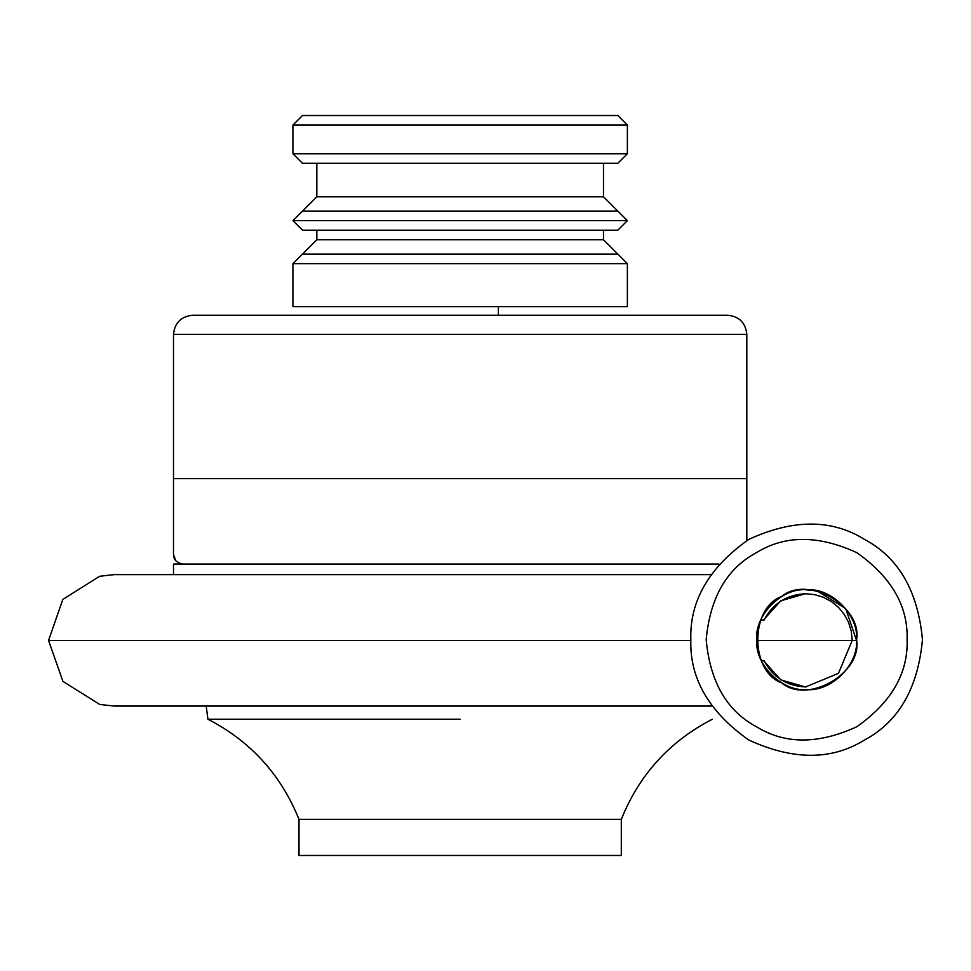 <?xml version="1.0" encoding="UTF-8"?>
<svg xmlns="http://www.w3.org/2000/svg" width="971" height="971" viewBox="0 0 971 971"><rect width="100%" height="100%" fill="white"/><g stroke="black" fill="none" stroke-linecap="round" stroke-linejoin="round"><path stroke-width="1.46" d="M806.148 589.785L817.024 590.878L845.68 608.586L856.556 640.472L756.737 640.472C754.03 615.578 781.704 587.467 806.646 589.785C831.577 587.467 859.25 615.578 856.556 640.472L852.174 640.472L851.288 631.259L848.63 622.52L844.321 614.461L838.519 607.397L831.443 601.595L823.372 597.286L814.608 594.628L805.493 593.73L780.745 600.818L763.437 620.105L760.73 620.105M711.743 706.075L114.275 706.075L99.71 704.436L62.945 681.399L48.55 640.472L690.842 640.472L48.55 640.472L62.824 599.447L99.576 576.289L114.299 574.614L710.857 574.614M173.493 574.614L173.493 564.03L718.977 564.03L183.046 564.03C176.698 562.901 173.518 559.721 173.493 554.477L175.727 560.619M806.027 593.73C786.971 594.507 772.965 603.294 764.031 620.105L763.437 620.105M756.737 640.459L756.737 638.784M175.969 560.898L178.263 562.743M746.82 540.544L746.82 334.34C745.607 322.821 739.234 316.449 727.704 315.235L192.598 315.235C181.079 316.449 174.707 322.821 173.493 334.34L746.82 334.34M173.493 554.477L173.493 478.63L746.82 478.63L173.493 478.63L173.493 334.34M856.568 639.695C862.551 673.012 807.544 704.776 781.679 682.929C749.843 671.459 749.843 607.931 781.679 596.473C807.544 574.626 862.551 606.39 856.568 639.695M907.108 639.695C908.201 673.219 891.463 702.227 856.871 726.709C818.383 744.417 784.896 744.417 756.409 726.709C726.83 710.893 710.08 681.897 706.184 639.695C710.08 597.505 726.83 568.508 756.409 552.693C784.896 534.985 818.383 534.985 856.871 552.693C891.463 577.175 908.201 606.171 907.108 639.695M690.842 639.695C689.568 678.341 708.879 711.767 748.738 739.987C793.113 760.402 831.71 760.402 864.542 739.987C898.648 721.769 917.947 688.33 922.45 639.695C917.947 591.06 898.648 557.633 864.542 539.403C831.71 518.987 793.113 518.987 748.738 539.403C708.879 567.622 689.568 601.061 690.842 639.695M761.276 660.523L763.437 660.583L780.745 679.87L805.505 686.97L838.459 673.364L852.174 640.472L756.737 640.472C754.965 664.965 782.189 691.765 806.646 689.616C831.103 691.765 858.328 664.965 856.556 640.472M806.027 686.97C786.971 686.194 772.965 677.394 764.031 660.583L763.437 660.583M621.306 819.378L621.306 855.475L298.995 855.475L298.995 819.378L621.306 819.378C639.246 774.688 669.602 741.31 712.374 719.22M460.157 719.22L207.928 719.22C250.664 741.346 281.02 774.737 298.995 819.378M758.217 651.808L757.865 650.315M757.853 650.267L756.737 640.472M316.825 163.298L316.825 196.773L603.489 196.773L603.489 163.298M316.825 230.188L316.825 239.776L603.489 239.776L603.489 230.188M292.926 306.63L627.375 306.63L627.375 263.639L292.926 263.639L292.926 306.63M627.375 125.077L617.823 115.525L302.491 115.525L292.926 125.077L627.375 125.077L627.375 153.746L292.926 153.746L302.491 163.298L617.823 163.298L627.375 153.746M627.375 263.639L617.823 254.086L302.491 254.086L292.926 263.639M302.491 230.188L617.823 230.188L627.375 220.635L292.926 220.635L302.491 230.188M627.375 220.635L617.823 211.083L302.491 211.083L292.926 220.635M292.926 125.077L292.926 153.746M206.18 706.075L207.928 719.22M498.378 306.63L498.378 315.235M302.515 211.083L316.825 196.773M617.787 211.083L603.489 196.773M302.515 254.086L316.825 239.776M617.787 254.086L603.489 239.776"/></g></svg>
